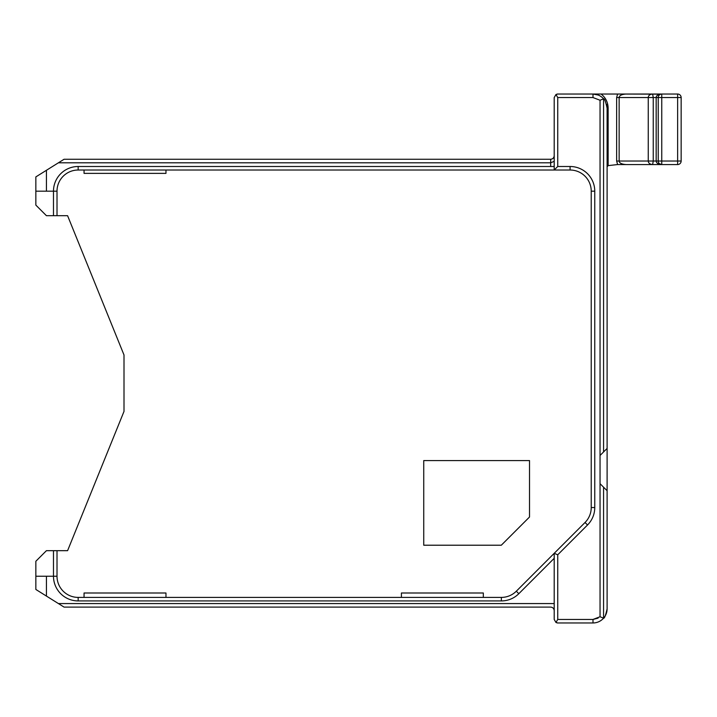<?xml version="1.0" encoding="UTF-8"?>
<svg xmlns="http://www.w3.org/2000/svg" width="717" height="717" viewBox="0 0 717 717"><rect width="100%" height="100%" fill="white"/><g stroke="black" fill="none" stroke-linecap="round" stroke-linejoin="round"><path stroke-width="1.08" d="M84.05 170.019L84.05 173.371L165.968 173.371L165.968 170.019M67.586 215.692L57.01 215.692L57.01 191.179A21.16 21.16 0 0 1 78.162 170.019L570.078 170.019A21.16 21.16 0 0 1 591.229 191.179L591.229 507.537A21.16 21.16 0 0 1 585.036 522.496L516.321 591.202A21.16 21.16 0 0 1 501.362 597.404L78.162 597.404A21.16 21.16 0 0 1 57.01 576.244L57.01 550.683L67.586 550.683L124.005 411.397L124.005 354.978L67.586 215.692M165.968 597.404L165.968 592.995L84.05 592.995L84.05 597.404M483.33 597.404L483.33 592.995L401.412 592.995L401.412 597.404M423.738 545.216L501.308 545.216L529.522 517.002L529.522 460.583L423.738 460.583L423.738 545.216M570.078 170.019L570.078 166.496L557.736 166.496L554.205 170.019L554.205 166.496L550.683 166.496L550.683 162.795L58.418 162.795L35.85 176.902L35.85 205.107L46.426 215.692L57.01 215.692M57.01 550.683L46.426 550.683L35.85 561.259L35.85 589.464L64.064 607.102L550.683 607.102C552.807 607.326 553.981 608.5 554.205 610.624M554.205 558.31L518.821 593.703A24.683 24.683 0 0 1 501.362 600.927L501.362 597.404M598.095 618.126L592.995 619.443L557.736 619.443L555.971 622.49L554.205 619.443L554.205 553.327L557.736 554.788L587.528 524.987A24.683 24.683 0 0 0 594.76 507.537L594.76 191.179A24.683 24.683 0 0 0 570.078 166.496M550.683 166.496L78.162 166.496L78.162 170.019M57.01 191.179L53.479 191.179A24.683 24.683 0 0 1 78.162 166.496M35.85 191.179L53.479 191.179L53.479 215.692M53.479 550.683L53.479 576.244L35.85 576.244M57.01 576.244L53.479 576.244A24.683 24.683 0 0 0 78.162 600.927L501.362 600.927M557.736 166.496L557.736 97.557L592.995 97.557L600.048 100.255L603.571 98.812A14.107 14.107 0 0 0 592.995 94.035L557.736 94.035A3.522 3.522 0 0 0 557.01 94.106A3.522 3.522 0 0 1 557.736 94.035L598.605 94.035M557.736 619.443L557.736 554.788M600.048 100.255L600.048 616.745L592.995 619.443L592.995 622.965A14.107 14.107 0 0 0 603.571 618.188L600.048 616.745M554.205 155.741C553.981 157.865 552.807 159.04 550.683 159.264L64.064 159.264L58.418 162.795M46.426 170.287L46.426 191.179M46.426 576.244L46.426 596.078M58.418 603.571L554.205 603.571M554.205 166.496L554.205 97.557L555.971 94.51L557.736 94.035M555.971 94.51L557.736 97.557M555.971 622.49L557.736 622.965L592.995 622.965L557.736 622.965A3.522 3.522 0 0 1 557.01 622.894M603.571 487.21L607.102 490.706L607.102 608.858C605.659 615.383 604.476 618.493 603.571 618.188L603.571 487.21L600.048 483.679M600.048 455.474L603.571 451.943L603.571 98.812C604.485 98.507 605.659 101.617 607.102 108.142L606.573 104.315M550.683 159.264L550.683 162.795L554.205 161.334M601.473 96.867L600.156 95.988M598.184 95.02L592.995 94.035L592.995 97.557M603.571 451.943L607.102 448.448L607.102 108.142L608.133 108.142L608.133 165.618L607.102 166.747M603.571 618.188A14.107 14.107 0 0 0 607.102 608.858A14.107 14.107 0 0 1 603.571 618.188M608.133 165.618L617.588 164.56L616.647 161.029L616.647 97.557L619.138 97.557L619.138 161.029C619.327 163.1 621.684 164.274 626.192 164.56L626.147 164.56M659.47 163.718L661.755 164.56L677.628 164.56A3.522 3.522 90 0 0 681.15 161.029L681.15 97.557A3.522 3.522 0 0 0 677.628 94.035A3.522 3.522 0 0 1 681.15 97.557L677.628 97.557L677.628 94.035L592.995 94.035M601.079 94.035C605.623 97.575 607.98 102.28 608.133 108.142M607.102 490.706L607.102 448.448M616.647 97.557L617.588 94.035L660.85 94.151M626.192 94.035C621.684 94.321 619.327 95.495 619.138 97.557L648.258 97.557C648.374 95.486 649.835 94.312 652.64 94.035L653.241 97.557L653.241 161.029L652.64 164.56L626.192 164.56M658.233 97.557L656.163 97.557C656.315 95.486 658.179 94.312 661.755 94.035L661.755 97.557L658.233 97.557A3.522 3.522 0 0 1 661.755 94.035L661.737 94.035A3.522 3.522 0 0 0 658.233 97.557L658.233 161.029L656.163 161.029L656.163 97.557L648.258 97.557L648.258 161.029C648.374 163.1 649.835 164.274 652.64 164.56L661.746 164.56C658.179 164.274 656.315 163.1 656.163 161.029L616.647 161.029M660.205 94.393L659.676 94.716M658.233 161.029A3.522 3.522 0 0 0 661.755 164.56L661.755 164.56A3.522 3.522 0 0 1 658.233 161.029L661.755 161.029L661.755 97.557L677.628 97.557L677.628 161.029L681.15 161.029L681.15 97.557M617.588 164.56L652.64 164.56M516.321 591.202L518.821 593.703M585.036 522.496L587.528 524.987M591.229 507.537L594.76 507.537M591.229 191.179L594.76 191.179M78.162 597.404L78.162 600.927M661.755 164.56L661.755 161.029L677.628 161.029L677.628 164.56M607.066 107.147L607.102 108.061M648.347 94.035L661.746 94.035"/></g></svg>
